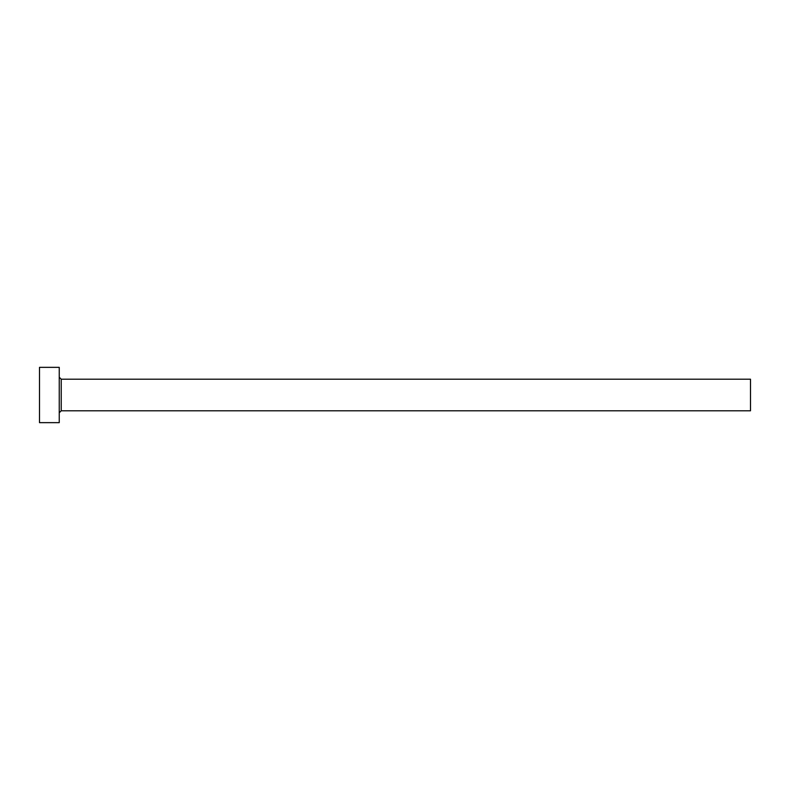 <?xml version="1.0" encoding="UTF-8"?>
<svg xmlns="http://www.w3.org/2000/svg" width="790" height="790" viewBox="0 0 790 790"><rect width="100%" height="100%" fill="white"/><g stroke="black" fill="none" stroke-linecap="round" stroke-linejoin="round"><path stroke-width="1.19" d="M61.225 410.8L61.225 379.2L750.5 379.2L750.5 410.8L61.225 410.8L59.25 412.775M59.25 395L59.25 422.65L39.5 422.65L39.5 367.35L59.25 367.35L59.25 395M61.225 379.2L59.25 377.225"/></g></svg>
